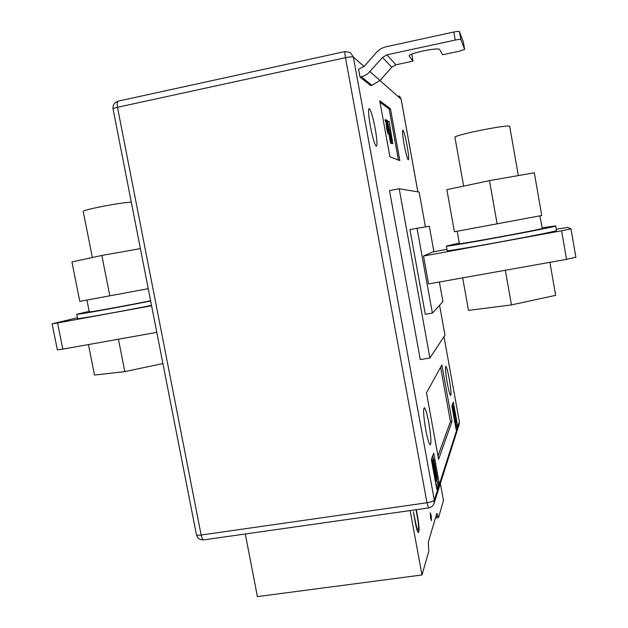 <?xml version="1.0" encoding="UTF-8"?>
<svg xmlns="http://www.w3.org/2000/svg" width="628" height="628" viewBox="0 0 628 628"><rect width="100%" height="100%" fill="white"/><g stroke="black" fill="none" stroke-linecap="round" stroke-linejoin="round"><path stroke-width="0.94" d="M430.565 517.786L430.282 512.778L431.2 515.761L431.475 520.761L430.565 517.786M245.305 533.988L257.401 596.6L421.985 574.973L428.798 551.313L428.288 542.105L436.86 513.319L438.572 517.425L443.462 500.469L440.369 483.505M415.391 522.943L415.728 522.896C416.592 527.387 417.369 529.804 418.044 530.142C418.868 529.153 418.688 525.071 417.51 517.888L416.011 509.732M415.728 522.896L413.31 511.624L415.5 523.54C416.584 529.145 417.549 532.167 418.397 532.591C419.425 531.351 419.198 526.24 417.73 517.276L416.333 509.685M410.123 510.564L421.985 574.973M407.109 145.806C405.335 136.48 403.914 131.26 402.846 130.129C402.179 130.828 402.595 135.515 404.087 144.181C405.876 153.57 407.297 158.79 408.341 159.834C409.001 159.088 408.593 154.41 407.109 145.806M375.206 128.701C372.883 116.73 370.881 109.986 369.193 108.479C368.087 109.303 368.463 115.175 370.332 126.087C372.694 138.16 374.696 144.887 376.337 146.269C377.444 145.358 377.067 139.502 375.206 128.701M428.83 422.934C427.064 413.656 425.556 408.577 424.316 407.713C423.06 409.173 423.531 416.49 425.721 429.654C427.503 438.98 429.01 444.043 430.227 444.844C431.475 443.242 431.004 435.942 428.83 422.934M449.216 378.81C447.788 371.179 446.649 367.003 445.817 366.289C445.095 367.38 445.582 372.954 447.277 383.009C448.722 390.679 449.852 394.847 450.676 395.514C451.391 394.345 450.904 388.771 449.216 378.81M420.297 359.609L389.525 190.622L399.196 188.745L429.929 358.007L420.297 359.609M457.506 425.25L453.33 402.14L451.846 405.994L456.109 429.56L457.506 425.25L456.328 425.431L455.802 422.511M436.774 489.251L439.027 482.304L433.713 453.149L431.326 459.358L436.774 489.251M441.861 364.962L426.483 392.861L438.587 459.304L452.066 421.372L441.861 364.962M390.443 108.723L379.736 100.778L389.909 156.757L399.855 160.627L390.443 108.723L389.164 108.989L380.011 102.278M409.173 55.892L409.158 56.057C407.784 53.466 439.145 46.865 439.741 49.636L442.544 54.785L459.916 51.056L464.642 49.337L460.874 39.65C460.379 39.258 458.503 39.391 455.261 40.043L453.832 32.004L385.466 46.912L381.329 48.435L377.192 51.567L364.224 66.332L358.58 69.182L360.017 77.063L370.677 85.549L371.878 85.298L380.05 80.494L391.77 67.227L395.891 64.802L412.996 61.128L411.748 54.196M433.909 251.718L429.317 226.245L417.023 228.27L432.378 313.089L442.913 301.644L439.372 282.019M566.535 259.356L561.581 230.782L570.985 228.851L575.892 257.252L566.535 259.356L428.547 283.95L423.5 256.036L432.778 251.93L446.963 249.324M439.576 305.263L444.969 335.132L429.929 358.007M425.431 226.889L419.151 192.082L399.196 188.745M417.023 228.27L409.951 229.597L425.313 314.314L432.378 313.089M77.432 317.737L52.108 323.828L57.548 322.957L62.808 349.129L57.344 349.851L52.108 323.828M151.591 305.757L57.548 322.957M156.804 332.377L62.808 349.129M561.581 230.782L423.5 256.036M575.892 257.252L570.985 228.851L567.586 227.399L556.275 229.291M452.961 406.795L452.505 404.275M455.7 427.338L456.328 425.431M452.623 408.184L452.6 406.85L453.385 406.724L456.179 422.181L455.52 422.558M436.264 486.433L437.551 482.524L439.027 482.304M437.551 482.524L436.939 479.172M433.296 459.225L432.684 455.826M432.739 461.462L432.716 459.311L433.705 459.162L437.261 478.685L436.225 479.274M437.975 455.983L450.441 421.624L440.597 367.254M450.441 421.624L452.066 421.372M398.427 160.069L389.164 108.989M388.041 133.811L386.872 129.792L385.969 121.785L385.341 121.385L385.05 119.791L386.809 120.152L387.939 129.729L388.63 132.241L388.347 129.556L387.923 129.643M392.845 143.702L391.503 143.035L387.421 120.545L391.291 140.546L392.115 140.97L389.179 121.675L392.845 143.702L390.608 143.215L388.873 133.662L387.963 133.827M388.143 129.603L387.46 125.859M387.923 122.005L388.002 121.424L388.842 121.259M456.077 422.471L453.824 410.013L455.567 424.01L452.749 408.42L455.119 420.705L453.275 407.023L452.49 407.148M455.567 424.01L455.112 424.081M452.678 410.61L452.246 408.208M453.283 413.923L453.479 415.037M452.082 407.297L452.945 412.062M437.104 479.148L434.238 463.409L436.279 481.621L432.676 461.894L435.746 477.343L433.524 459.641L432.535 459.79M433.524 459.641L433.705 459.162M432.841 461.447L432.017 461.572M432.676 461.894L432.095 461.98M436.279 481.621L435.408 481.747M433.571 470.765L431.821 460.489L433.351 467.507L433.406 470.788M388.881 121.243L388.002 121.424M387.421 120.545L386.895 120.654M391.503 143.035L390.608 143.215M388.858 133.646L387.766 129.603L386.864 121.597L385.969 121.785M386.864 121.597L385.341 121.385M387.099 124.085L386.204 124.266M387.766 129.603L386.872 129.792M388.347 129.556L388.889 133.654L387.994 133.835M386.244 121.204L385.953 119.61M464.634 49.314L463.299 41.77L459.46 31.643L460.874 39.65M463.299 41.77L464.642 49.337M453.832 32.004C457.082 31.353 458.958 31.235 459.46 31.643M360.017 77.063L364.083 75.917L367.875 73.688L382.507 57.446L386.903 54.848L455.261 40.043M409.228 56.214L412.996 61.128M463.629 186.108L454.939 137.351C452.788 135.24 510.697 123.669 509.716 126.44L509.716 126.448M505.328 270.26L511.451 304.91L555.662 295.341L549.908 262.316M511.451 304.91L468.496 310.405L462.671 277.866M118.417 339.222L124.831 371.619L94.514 375.049L88.43 344.56M124.831 371.619L162.911 363.557M131.299 202.13C119.571 202.648 81.459 210.074 83.226 211.487L92.363 257.519M459.319 243.044L446.375 246.05C442.402 247.989 559.195 226.496 555.694 225.907L542.176 227.768M446.375 246.05L447.175 250.517C443.25 252.723 560.027 231.308 556.479 230.452L555.694 225.907M446.877 189.64L489.495 180.644L534.31 172.779L541.752 215.514L454.413 231.748L446.877 189.64M489.495 180.644L497.148 223.976M539.868 215.867L542.286 228.356C544.821 228.828 456.689 245.046 459.421 243.625L457.208 231.237M150.665 301.008C118.221 307.445 75.085 315.17 76.734 314.267L89.184 311.355M140.397 248.617L101.83 255.463L71.937 261.954L79.803 301.369L148.247 288.684M101.83 255.463L109.845 295.953M86.939 300.082L89.286 311.873C87.818 312.642 126.55 305.632 150.618 300.765M151.521 305.381C119.1 311.904 75.964 319.542 77.582 318.522L76.734 314.267M435.887 516.593L437.771 516.326M364.059 66.505L353.36 57.077L434.301 500.108L459.382 421.796L443.996 336.616L459.351 421.655M417.856 191.87L401.111 99.145L380.003 80.549M433.94 503.719L434.301 500.108C433.563 501.175 431.122 502.055 426.969 502.745L345.471 57.674L117.483 107.294L201.148 535.032L426.969 502.745L428.626 507.934M459.139 424.387L459.382 421.718L459.311 423.853L434.207 502.91C433.336 505.728 431.46 507.408 428.571 507.942L203.676 539.899C202.663 539.735 201.816 538.11 201.148 535.032C198.291 535.401 196.721 535.276 196.423 534.663C197.475 538.322 199.892 540.064 203.676 539.899L203.817 539.884M399 95.872L401.127 99.248M353.36 57.077L350.448 52.571L345.133 51.52C344.701 51.802 344.811 53.851 345.471 57.674C349.702 56.826 352.324 56.622 353.36 57.077M113.056 108.989C113.134 108.511 114.61 107.945 117.483 107.294C116.863 103.604 117.098 101.555 118.197 101.139C114.359 102.325 112.648 104.939 113.056 108.989L196.423 534.663M390.035 129.517L389.313 129.666M395.891 64.802L386.903 54.848M391.77 67.227L382.507 57.446M380.05 80.494L370.018 71.647M371.878 85.298L361.304 76.789M435.455 518.045L438.407 517.629M417.118 530.275L418.044 530.142M399.871 96.626L401.143 99.193L417.879 191.87M345.07 51.535L118.197 101.139M509.716 126.44L518.32 175.589M542.145 227.587L542.286 228.356"/></g></svg>
